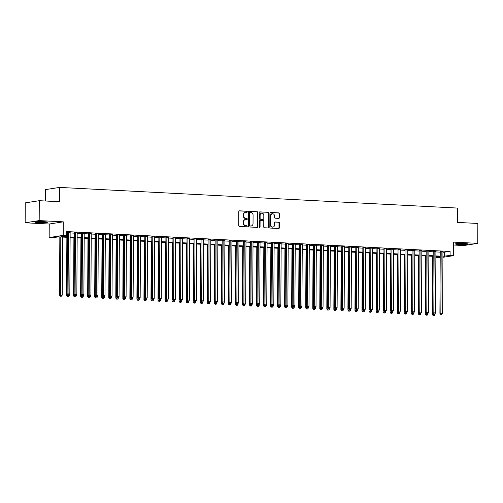 <?xml version="1.0" encoding="UTF-8"?>
<svg xmlns="http://www.w3.org/2000/svg" width="503" height="503" viewBox="0 0 503 503"><rect width="100%" height="100%" fill="white"/><g stroke="black" fill="none" stroke-linecap="round" stroke-linejoin="round"><path stroke-width="0.75" d="M247.313 211.788A0.547 0.484 81.2 0 0 246.828 211.216L239.497 210.832A0.786 0.685 81.2 0 0 238.799 211.581L238.73 225.646A0.786 0.685 81.2 0 0 239.415 226.463L246.747 226.84A0.547 0.484 81.2 0 0 246.753 225.746L245.804 225.702A2.509 2.201 81.2 0 1 243.609 223.087L243.615 221.911A2.509 2.201 81.2 0 1 245.835 219.528L246.784 219.578A0.547 0.484 81.2 0 0 246.791 218.484L245.841 218.434A2.509 2.201 81.2 0 1 243.647 215.818L243.653 214.643A2.509 2.201 81.2 0 1 245.879 212.26L246.828 212.31A0.547 0.484 81.2 0 0 247.313 211.788M246.696 212.304A0.547 0.484 81.2 0 0 246.451 211.273L239.195 210.895M246.621 226.834A0.547 0.484 81.2 0 0 246.376 225.809L245.804 225.702M246.659 219.572A0.547 0.484 81.2 0 0 246.413 218.541L245.841 218.434M464.546 243.521A6.231 0.541 -179.7 0 0 455.353 243.949A6.231 0.541 -179.7 0 0 458.629 244.439A6.231 0.541 -179.7 0 0 467.821 244.012A6.231 0.541 -179.7 0 0 464.546 243.521M44.264 221.697A6.231 0.541 -179.7 0 0 35.078 222.125A6.231 0.541 -179.7 0 0 38.354 222.615A6.231 0.541 -179.7 0 0 47.54 222.188A6.231 0.541 -179.7 0 0 44.264 221.697M278.719 218.384A0.786 0.685 81.2 0 0 279.41 217.636L279.435 213.687A0.786 0.685 81.2 0 0 278.744 212.87L270.601 212.448A0.786 0.685 81.2 0 0 269.904 213.197L269.828 227.262A0.786 0.685 81.2 0 0 270.52 228.079L278.662 228.5A0.786 0.685 81.2 0 0 279.36 227.752L279.385 222.986A0.786 0.685 81.2 0 0 278.7 222.169L275.21 221.993A0.786 0.685 81.2 0 0 274.519 222.735L274.506 225.099A2.1 1.842 81.2 0 1 270.809 224.91L270.859 215.649A2.1 1.842 81.2 0 1 274.55 215.837L274.544 217.384A0.786 0.685 81.2 0 0 275.229 218.201L278.719 218.384M442.942 252.292L450.091 251.481L450.066 255.467L453.587 255.65L442.91 257.31M39.284 200.691L39.177 220.591L25.15 222.772L25.257 202.872L39.284 200.691L59.505 201.741L59.58 187.412L457.705 208.085L457.629 222.414L477.85 223.464L477.743 243.364L453.656 242.113L453.587 255.65M25.15 222.772L49.244 224.024L63.271 221.842L39.177 220.591M63.271 221.842L63.202 235.373L66.717 235.555L61.026 236.441L67.415 236.775M450.091 251.481L66.736 231.575L66.717 235.555M257.957 212.574A0.786 0.685 81.2 0 0 257.272 211.757L249.13 211.335A0.786 0.685 81.2 0 0 248.432 212.077L248.356 226.143A0.786 0.685 81.2 0 0 249.048 226.96L257.19 227.387A0.786 0.685 81.2 0 0 257.888 226.639L257.957 212.574L257.58 212.631A0.786 0.685 81.2 0 0 256.895 211.813L248.822 211.398M259.862 211.889L268.011 212.316A0.786 0.685 81.2 0 1 268.696 213.134L268.621 227.199A0.786 0.685 81.2 0 1 267.929 227.941L264.44 227.765A0.786 0.685 81.2 0 1 263.754 226.947L263.786 221.238A0.786 0.685 81.2 0 0 263.1 220.421L260.787 220.301A0.786 0.685 81.2 0 0 260.089 221.05L260.057 226.985A0.547 0.484 81.2 0 1 259.095 226.935L259.171 212.637A0.786 0.685 81.2 0 1 259.862 211.889L259.617 211.926M453.637 245.024L463.716 245.546L477.743 243.364M70.143 232.518L66.736 232.235M77.179 232.889L74.469 232.744M84.208 233.254L81.505 233.109M91.244 233.618L88.541 233.474M98.28 233.983L95.57 233.838M105.309 234.348L102.606 234.209M112.345 234.712L109.641 234.574M119.381 235.077L116.677 234.939M126.416 235.442L123.707 235.303M133.446 235.806L130.742 235.668M140.482 236.171L137.778 236.033M147.517 236.536L144.807 236.397M154.547 236.907L151.843 236.762M161.582 237.271L158.879 237.127M168.618 237.636L165.915 237.491M175.654 238.001L172.944 237.862M182.683 238.365L179.98 238.227M189.719 238.73L187.015 238.592M196.755 239.095L194.051 238.956M203.79 239.459L201.081 239.321M210.82 239.824L208.116 239.686M217.856 240.189L215.152 240.05M224.891 240.56L222.181 240.415M231.921 240.924L229.217 240.78M238.956 241.289L236.253 241.144M245.992 241.654L243.289 241.509M253.028 242.018L250.318 241.88M260.057 242.383L257.354 242.245M267.093 242.748L264.389 242.609M274.129 243.112L271.419 242.974M281.158 243.477L278.455 243.339M288.194 243.842L285.49 243.704M295.23 244.207L292.526 244.068M302.265 244.577L299.555 244.433M309.295 244.942L306.591 244.798M316.33 245.307L313.627 245.162M323.366 245.671L320.656 245.533M330.396 246.036L327.692 245.898M337.431 246.401L334.728 246.263M344.467 246.766L341.763 246.627M351.503 247.13L348.793 246.992M358.532 247.495L355.828 247.357M365.568 247.86L362.864 247.721M372.604 248.231L369.894 248.086M379.633 248.595L376.929 248.451M386.669 248.96L383.965 248.815M393.704 249.325L391.001 249.18M400.74 249.689L398.03 249.551M407.77 250.054L405.066 249.916M414.805 250.419L412.102 250.28M421.841 250.783L419.131 250.645M428.87 251.148L426.167 251.01M435.906 251.513L433.202 251.374M66.729 232.757L67.433 232.795M70.143 232.933L74.469 233.159M77.173 233.298L81.505 233.524M84.208 233.662L88.534 233.889M91.244 234.027L95.57 234.253M98.274 234.398L102.606 234.618M105.309 234.763L109.641 234.983M112.345 235.127L116.671 235.347M119.381 235.492L123.707 235.718M126.41 235.857L130.742 236.083M133.446 236.221L137.772 236.448M140.482 236.586L144.807 236.812M147.511 236.951L151.843 237.177M154.547 237.315L158.879 237.542M161.582 237.68L165.908 237.906M168.618 238.045L172.944 238.271M175.648 238.416L179.98 238.636M182.683 238.78L187.009 239M189.719 239.145L194.045 239.371M196.748 239.51L201.081 239.736M203.784 239.874L208.116 240.101M210.82 240.239L215.146 240.465M217.856 240.604L222.181 240.83M224.885 240.968L229.217 241.195M231.921 241.333L236.247 241.559M238.956 241.698L243.282 241.924M245.986 242.069L250.318 242.289M253.022 242.433L257.354 242.653M260.057 242.798L264.383 243.018M267.093 243.163L271.419 243.389M274.122 243.527L278.455 243.754M281.158 243.892L285.484 244.118M288.194 244.257L292.52 244.483M295.223 244.621L299.555 244.848M302.259 244.986L306.591 245.213M309.295 245.351L313.621 245.577M316.33 245.716L320.656 245.942M323.36 246.086L327.692 246.307M330.396 246.451L334.728 246.671M337.431 246.816L341.757 247.042M344.467 247.18L348.793 247.407M351.496 247.545L355.828 247.772M358.532 247.91L362.858 248.136M365.568 248.275L369.894 248.501M372.597 248.639L376.929 248.866M379.633 249.004L383.965 249.23M386.669 249.369L390.994 249.595M393.704 249.739L398.03 249.96M400.734 250.104L405.066 250.324M407.77 250.469L412.095 250.689M414.805 250.834L419.131 251.06M421.835 251.198L426.167 251.425M428.87 251.563L433.202 251.789M435.906 251.928L440.232 252.154M66.736 232.342L67.44 232.38M442.942 251.877L440.238 251.739M59.58 187.412L45.553 189.593L45.49 201.011M440.207 257.731L436.038 257.649L440.207 257.002M436.044 256.467L436.038 257.649M67.408 237.322L58.373 236.856L52.689 237.743L49.168 237.561L63.202 235.373M49.244 224.024L49.168 237.561M442.917 256.272L450.066 255.467M70.118 236.913L74.45 237.139M77.154 237.278L81.48 237.504M84.19 237.642L88.515 237.869M91.219 238.007L95.551 238.233M98.255 238.378L102.587 238.598M105.29 238.743L109.616 238.963M112.326 239.107L116.652 239.334M119.356 239.472L123.688 239.698M126.391 239.837L130.717 240.063M133.427 240.201L137.753 240.428M140.456 240.566L144.789 240.792M147.492 240.931L151.824 241.157M154.528 241.295L158.854 241.522M161.564 241.66L165.889 241.886M168.593 242.031L172.925 242.251M175.629 242.396L179.955 242.616M182.664 242.76L186.99 242.98M189.694 243.125L194.026 243.351M196.73 243.49L201.062 243.716M203.765 243.854L208.091 244.081M210.801 244.219L215.127 244.445M217.83 244.584L222.163 244.81M224.866 244.948L229.192 245.175M231.902 245.313L236.228 245.539M238.931 245.678L243.263 245.904M245.967 246.049L250.299 246.269M253.003 246.413L257.329 246.633M260.038 246.778L264.364 247.004M267.068 247.143L271.4 247.369M274.104 247.507L278.429 247.734M281.139 247.872L285.465 248.098M288.169 248.237L292.501 248.463M295.204 248.601L299.536 248.828M302.24 248.966L306.566 249.192M309.276 249.331L313.602 249.557M316.305 249.702L320.637 249.922M323.341 250.066L327.667 250.287M330.377 250.431L334.702 250.651M337.406 250.796L341.738 251.022M344.442 251.16L348.774 251.387M351.478 251.525L355.803 251.751M358.513 251.89L362.839 252.116M365.543 252.255L369.875 252.481M372.578 252.619L376.91 252.846M379.614 252.984L383.94 253.21M386.65 253.349L390.976 253.575M393.679 253.719L398.011 253.94M400.715 254.084L405.041 254.304M407.751 254.449L412.076 254.675M414.78 254.814L419.112 255.04M421.816 255.178L426.148 255.405M428.852 255.543L433.177 255.769M435.887 255.908L440.213 256.134M440.213 256.687L435.881 256.461M433.177 256.316L428.845 256.096M426.142 255.952L421.816 255.731M419.106 255.587L414.78 255.361M412.076 255.222L407.744 254.996M405.041 254.858L400.709 254.631M398.005 254.493L393.679 254.267M390.969 254.128L386.644 253.902M383.94 253.764L379.608 253.537M376.904 253.399L372.578 253.172M369.868 253.034L365.543 252.808M362.839 252.663L358.507 252.443M355.803 252.299L351.471 252.078M348.768 251.934L344.442 251.714M341.732 251.569L337.406 251.343M334.702 251.204L330.37 250.978M327.667 250.84L323.341 250.613M320.631 250.475L316.305 250.249M313.602 250.11L309.27 249.884M306.566 249.746L302.234 249.519M299.53 249.381L295.204 249.155M292.495 249.016L288.169 248.79M285.465 248.645L281.133 248.425M278.429 248.281L274.104 248.061M271.394 247.916L267.068 247.69M264.364 247.551L260.032 247.325M257.329 247.187L252.996 246.96M250.293 246.822L245.967 246.596M243.257 246.457L238.931 246.231M236.228 246.093L231.896 245.866M229.192 245.728L224.866 245.502M222.156 245.363L217.83 245.137M215.127 244.992L210.795 244.772M208.091 244.628L203.759 244.408M201.055 244.263L196.73 244.043M194.02 243.898L189.694 243.672M186.99 243.534L182.658 243.307M179.955 243.169L175.629 242.943M172.919 242.804L168.593 242.578M165.889 242.44L161.557 242.213M158.854 242.075L154.522 241.849M151.818 241.71L147.492 241.484M144.782 241.346L140.456 241.119M137.753 240.975L133.421 240.755M130.717 240.61L126.385 240.39M123.681 240.245L119.356 240.019M116.646 239.881L112.32 239.654M109.616 239.516L105.284 239.29M102.581 239.151L98.255 238.925M95.545 238.787L91.219 238.56M88.515 238.422L84.183 238.196M81.48 238.057L77.148 237.831M74.444 237.693L70.118 237.466M444.4 252.368L444.382 256.348M245.477 212.279L245.099 212.341A2.509 2.201 81.2 0 0 243.276 214.706L243.653 214.643M245.464 218.491A2.509 2.201 81.2 0 1 243.27 215.875L243.276 214.706M245.439 219.547L245.062 219.604A2.509 2.201 81.2 0 0 243.238 221.974L243.615 221.911M245.426 225.759A2.509 2.201 81.2 0 1 243.232 223.143L243.238 221.974M257.115 227.381A0.786 0.685 81.2 0 0 257.505 226.696L257.58 212.631M249.878 212.467A0.547 0.484 81.2 0 0 249.394 212.989L249.331 225.338A0.547 0.484 81.2 0 0 249.809 225.91L250.808 225.96A2.509 2.201 81.2 0 0 253.034 223.571L253.078 215.133A2.509 2.201 81.2 0 0 250.884 212.518L249.878 212.467M249.708 212.492L249.501 212.524A0.547 0.484 81.2 0 0 249.016 213.046L249.394 212.989M251.211 225.941L250.834 225.998A2.509 2.201 81.2 0 1 250.431 226.017L249.431 225.966A0.547 0.484 81.2 0 1 248.954 225.394L249.016 213.046M259.561 211.952L268.011 212.316M267.854 227.941A0.786 0.685 81.2 0 0 268.244 227.255L268.319 213.19A0.786 0.685 81.2 0 0 267.634 212.373M260.409 220.364A0.786 0.685 81.2 0 0 259.711 221.106L259.68 227.048L260.057 226.985M259.466 227.488A0.547 0.484 81.2 0 0 259.68 227.048M263.817 215.322A2.1 1.842 81.2 0 0 260.12 215.127L260.108 218.39A0.786 0.685 81.2 0 0 260.793 219.207L263.107 219.327A0.786 0.685 81.2 0 0 263.798 218.585L263.817 215.322M261.648 213.153L261.264 213.209A2.1 1.842 81.2 0 0 259.743 215.19L260.12 215.127M262.968 219.352A0.786 0.685 81.2 0 1 262.723 219.39L260.409 219.27A0.786 0.685 81.2 0 1 259.724 218.453L259.743 215.19M272.381 213.668L272.004 213.731A2.1 1.842 81.2 0 0 270.482 215.705L270.859 215.649M272.978 227.079L272.601 227.136A2.1 1.842 81.2 0 1 270.432 224.967L270.482 215.705M278.587 228.494A0.786 0.685 81.2 0 0 278.983 227.815L279.002 223.049A0.786 0.685 81.2 0 0 278.316 222.232L274.908 222.056M278.643 218.377A0.786 0.685 81.2 0 0 279.033 217.692L279.052 213.75A0.786 0.685 81.2 0 0 278.366 212.932L270.3 212.511M59.838 236.932L59.53 295.179L62.24 295.123L62.542 237.07M60.781 236.982L60.718 296.135L60.335 296.198L61.423 296.173L60.718 296.135M62.24 295.123L61.423 296.173M60.335 296.198L59.53 295.179M67.44 232.185L67.113 293.997L68.062 293.846L68.383 232.235M68.301 294.953L69.005 294.991L68.301 294.953L68.062 293.846L69.823 293.941L70.143 232.323M67.113 293.997L67.924 295.016M69.005 294.991L69.823 293.941M66.868 237.297L66.566 295.544L69.269 295.487L69.276 294.645M67.515 294.507L67.748 296.5L67.371 296.563L68.452 296.537L67.748 296.5M69.269 295.487L68.452 296.537M67.371 296.563L66.566 295.544M73.903 237.661L73.601 295.909L76.305 295.852L76.311 295.01M74.551 294.871L74.784 296.864L74.406 296.927L75.488 296.902L74.784 296.864M76.305 295.852L75.488 296.902M74.406 296.927L73.601 295.909M80.939 238.026L80.631 296.273L83.341 296.217L83.341 295.374M81.587 295.236L81.819 297.229L81.442 297.292L82.523 297.267L81.819 297.229M83.341 296.217L82.523 297.267M81.442 297.292L80.631 296.273M87.975 238.391L87.667 296.638L90.37 296.581L90.377 295.739M88.622 295.601L88.855 297.6L88.471 297.657L89.553 297.631L88.855 297.6M90.37 296.581L89.553 297.631M88.471 297.657L87.667 296.638M74.469 232.549L74.148 294.362L75.098 294.217L75.419 232.6M75.337 295.324L76.035 295.355L75.337 295.324L75.098 294.217L76.852 294.305L77.179 232.688M74.148 294.362L74.953 295.38M76.035 295.355L76.852 294.305M81.505 232.914L81.184 294.727L82.127 294.582L82.454 232.964M82.366 295.689L83.07 295.72L82.366 295.689L82.127 294.582L83.888 294.67L84.208 233.052M81.184 294.727L81.989 295.745M83.07 295.72L83.888 294.67M88.541 233.279L88.214 295.091L89.163 294.947L89.49 233.329M89.402 296.053L90.106 296.091L89.402 296.053L89.163 294.947L90.924 295.035L91.244 233.417M88.214 295.091L89.025 296.11M90.106 296.091L90.924 295.035M95.576 233.644L95.249 295.456L96.199 295.311L96.519 233.694M96.438 296.418L97.142 296.456L96.438 296.418L96.199 295.311L97.959 295.399L98.28 233.788M95.249 295.456L96.054 296.474M97.142 296.456L97.959 295.399M95.004 238.755L94.702 297.003L97.406 296.946L97.412 296.104M95.652 295.965L95.884 297.965L95.507 298.021L96.589 297.996L95.884 297.965M97.406 296.946L96.589 297.996M95.507 298.021L94.702 297.003M102.606 234.008L102.285 295.821L103.234 295.676L103.555 234.058M103.467 296.783L104.171 296.82L103.467 296.783L103.234 295.676L104.989 295.764L105.316 234.153M102.285 295.821L103.09 296.839M104.171 296.82L104.989 295.764M102.04 239.12L101.732 297.367L104.442 297.311L104.448 296.468M102.687 296.33L102.92 298.329L102.543 298.386L103.624 298.367L102.92 298.329M104.442 297.311L103.624 298.367M102.543 298.386L101.732 297.367M109.641 234.373L109.321 296.192L110.264 296.041L110.591 234.423M110.503 297.147L111.207 297.185L110.503 297.147L110.264 296.041L112.024 296.135L112.345 234.517M109.321 296.192L110.126 297.204M111.207 297.185L112.024 296.135M109.076 239.491L108.767 297.732L111.477 297.675L111.477 296.833M109.723 296.695L109.956 298.694L109.572 298.751L110.66 298.732L109.956 298.694M111.477 297.675L110.66 298.732M109.572 298.751L108.767 297.732M116.677 234.738L116.35 296.556L117.3 296.405L117.62 234.788M117.539 297.512L118.243 297.55L117.539 297.512L117.3 296.405L119.06 296.5L119.381 234.882M116.35 296.556L117.161 297.575M118.243 297.55L119.06 296.5M116.105 239.856L115.803 298.097L118.507 298.04L118.513 297.198M116.753 297.066L116.985 299.059L116.608 299.115L117.689 299.096L116.985 299.059M118.507 298.04L117.689 299.096M116.608 299.115L115.803 298.097M123.707 235.108L123.386 296.921L124.335 296.77L124.656 235.153M124.574 297.877L125.272 297.914L124.574 297.877L124.335 296.77L126.09 296.864L126.416 235.247M123.386 296.921L124.191 297.939M125.272 297.914L126.09 296.864M123.141 240.22L122.839 298.468L125.543 298.411L125.549 297.562M123.788 297.43L124.021 299.423L123.644 299.48L124.725 299.461L124.021 299.423M125.543 298.411L124.725 299.461M123.644 299.48L122.839 298.468M130.742 235.473L130.422 297.286L131.371 297.135L131.692 235.517M131.604 298.241L132.308 298.279L131.604 298.241L131.371 297.135L133.125 297.229L133.446 235.611M130.422 297.286L131.226 298.304M132.308 298.279L133.125 297.229M130.176 240.585L129.868 298.832L132.578 298.776L132.578 297.927M130.824 297.795L131.057 299.788L130.679 299.851L131.761 299.826L131.057 299.788M132.578 298.776L131.761 299.826M130.679 299.851L129.868 298.832M137.778 235.838L137.451 297.65L138.4 297.499L138.727 235.888M138.639 298.606L139.344 298.644L138.639 298.606L138.4 297.499L140.161 297.594L140.482 235.976M137.451 297.65L138.262 298.669M139.344 298.644L140.161 297.594M137.212 240.95L136.904 299.197L139.608 299.14L139.614 298.298M137.86 298.16L138.092 300.153L137.709 300.216L138.79 300.19L138.092 300.153M139.608 299.14L138.79 300.19M137.709 300.216L136.904 299.197M144.814 236.203L144.487 298.015L145.436 297.87L145.757 236.253M145.675 298.977L146.379 299.008L145.675 298.977L145.436 297.87L147.197 297.958L147.517 236.341M144.487 298.015L145.292 299.034M146.379 299.008L147.197 297.958M144.242 241.314L143.94 299.562L146.643 299.505L146.65 298.663M144.889 298.524L145.122 300.517L144.745 300.58L145.826 300.555L145.122 300.517M146.643 299.505L145.826 300.555M144.745 300.58L143.94 299.562M151.843 236.567L151.522 298.38L152.472 298.235L152.793 236.617M152.705 299.342L153.409 299.373L152.705 299.342L152.472 298.235L154.226 298.323L154.553 236.706M151.522 298.38L152.327 299.398M153.409 299.373L154.226 298.323M158.879 236.932L158.558 298.744L159.501 298.6L159.828 236.982M159.74 299.706L160.444 299.744L159.74 299.706L159.501 298.6L161.262 298.688L161.582 237.07M158.558 298.744L159.363 299.763M160.444 299.744L161.262 298.688M165.915 237.297L165.588 299.109L166.537 298.964L166.858 237.347M166.776 300.071L167.48 300.109L166.776 300.071L166.537 298.964L168.298 299.052L168.618 237.435M165.588 299.109L166.399 300.128M167.48 300.109L168.298 299.052M151.277 241.679L150.969 299.926L153.679 299.87L153.685 299.027M151.925 298.889L152.157 300.882L151.78 300.945L152.862 300.92L152.157 300.882M153.679 299.87L152.862 300.92M151.78 300.945L150.969 299.926M158.313 242.044L158.005 300.291L160.715 300.234L160.715 299.392M158.961 299.254L159.193 301.253L158.81 301.31L159.897 301.284L159.193 301.253M160.715 300.234L159.897 301.284M158.81 301.31L158.005 300.291M165.342 242.408L165.041 300.656L167.744 300.599L167.751 299.757M165.99 299.618L166.223 301.618L165.845 301.674L166.927 301.649L166.223 301.618M167.744 300.599L166.927 301.649M165.845 301.674L165.041 300.656M172.95 237.661L172.623 299.474L173.573 299.329L173.893 237.712M173.812 300.436L174.51 300.473L173.812 300.436L173.573 299.329L175.327 299.417L175.654 237.806M172.623 299.474L173.428 300.492M174.51 300.473L175.327 299.417M172.378 242.773L172.076 301.02L174.78 300.964L174.786 300.121M173.026 299.983L173.258 301.982L172.881 302.039L173.963 302.02L173.258 301.982M174.78 300.964L173.963 302.02M172.881 302.039L172.076 301.02M179.98 238.026L179.659 299.838L180.608 299.694L180.929 238.076M180.841 300.8L181.545 300.838L180.841 300.8L180.608 299.694L182.363 299.788L182.69 238.171M179.659 299.838L180.464 300.857M181.545 300.838L182.363 299.788M179.414 243.144L179.106 301.385L181.816 301.328L181.816 300.486M180.061 300.348L180.294 302.347L179.917 302.404L180.998 302.385L180.294 302.347M181.816 301.328L180.998 302.385M179.917 302.404L179.106 301.385M187.015 238.391L186.688 300.209L187.638 300.058L187.965 238.441M187.877 301.165L188.581 301.203L187.877 301.165L187.638 300.058L189.398 300.153L189.719 238.535M186.688 300.209L187.5 301.222M188.581 301.203L189.398 300.153M186.45 243.509L186.141 301.75L188.845 301.693L188.851 300.851M187.097 300.712L187.33 302.712L186.946 302.768L188.028 302.749L187.33 302.712M188.845 301.693L188.028 302.749M186.946 302.768L186.141 301.75M194.051 238.762L193.724 300.574L194.674 300.423L194.994 238.806M194.913 301.53L195.617 301.567L194.913 301.53L194.674 300.423L196.434 300.517L196.755 238.9M193.724 300.574L194.529 301.593M195.617 301.567L196.434 300.517M193.479 243.873L193.177 302.114L195.881 302.064L195.887 301.215M194.127 301.083L194.359 303.076L193.982 303.133L195.063 303.114L194.359 303.076M195.881 302.064L195.063 303.114M193.982 303.133L193.177 302.114M201.081 239.126L200.76 300.939L201.709 300.788L202.03 239.17M201.942 301.894L202.646 301.932L201.942 301.894L201.709 300.788L203.464 300.882L203.79 239.265M200.76 300.939L201.565 301.957M202.646 301.932L203.464 300.882M200.515 244.238L200.207 302.485L202.916 302.429L202.923 301.58M201.162 301.448L201.395 303.441L201.018 303.498L202.099 303.479L201.395 303.441M202.916 302.429L202.099 303.479M201.018 303.498L200.207 302.485M208.116 239.491L207.796 301.303L208.739 301.152L209.066 239.541M208.978 302.259L209.682 302.297L208.978 302.259L208.739 301.152L210.499 301.247L210.82 239.629M207.796 301.303L208.6 302.322M209.682 302.297L210.499 301.247M207.55 244.603L207.242 302.85L209.952 302.793L209.952 301.951M208.198 301.813L208.431 303.806L208.047 303.869L209.135 303.843L208.431 303.806M209.952 302.793L209.135 303.843M208.047 303.869L207.242 302.85M215.152 239.856L214.825 301.668L215.774 301.517L216.095 239.906M216.013 302.624L216.718 302.661L216.013 302.624L215.774 301.517L217.535 301.611L217.856 239.994M214.825 301.668L215.636 302.687M216.718 302.661L217.535 301.611M214.58 244.967L214.278 303.215L216.982 303.158L216.988 302.316M215.227 302.177L215.46 304.17L215.083 304.233L216.164 304.208L215.46 304.17M216.982 303.158L216.164 304.208M215.083 304.233L214.278 303.215M222.188 240.22L221.861 302.033L222.81 301.888L223.131 240.271M223.049 302.995L223.753 303.026L223.049 302.995L222.81 301.888L224.571 301.976L224.891 240.359M221.861 302.033L222.666 303.051M223.753 303.026L224.571 301.976M221.616 245.332L221.314 303.579L224.017 303.523L224.024 302.68M222.263 302.542L222.496 304.535L222.119 304.598L223.2 304.573L222.496 304.535M224.017 303.523L223.2 304.573M222.119 304.598L221.314 303.579M228.651 245.697L228.343 303.944L231.053 303.887L231.059 303.045M229.299 302.907L229.531 304.9L229.154 304.963L230.236 304.937L229.531 304.9M231.053 303.887L230.236 304.937M229.154 304.963L228.343 303.944M235.687 246.061L235.379 304.309L238.089 304.252L238.089 303.41M236.335 303.271L236.567 305.271L236.184 305.327L237.271 305.302L236.567 305.271M238.089 304.252L237.271 305.302M236.184 305.327L235.379 304.309M229.217 240.585L228.896 302.397L229.846 302.253L230.167 240.635M230.078 303.359L230.783 303.391L230.078 303.359L229.846 302.253L231.6 302.341L231.927 240.723M228.896 302.397L229.701 303.416M230.783 303.391L231.6 302.341M236.253 240.95L235.932 302.762L236.875 302.617L237.202 241M237.114 303.724L237.818 303.762L237.114 303.724L236.875 302.617L238.636 302.705L238.956 241.088M235.932 302.762L236.737 303.781M237.818 303.762L238.636 302.705M243.289 241.314L242.962 303.127L243.911 302.982L244.232 241.365M244.15 304.089L244.854 304.126L244.15 304.089L243.911 302.982L245.671 303.07L245.992 241.459M242.962 303.127L243.766 304.145M244.854 304.126L245.671 303.07M242.716 246.426L242.415 304.673L245.118 304.617L245.124 303.774M243.364 303.636L243.597 305.635L243.219 305.692L244.301 305.667L243.597 305.635M245.118 304.617L244.301 305.667M243.219 305.692L242.415 304.673M250.318 241.679L249.997 303.491L250.947 303.347L251.267 241.729M251.186 304.453L251.884 304.491L251.186 304.453L250.947 303.347L252.701 303.435L253.028 241.824M249.997 303.491L250.802 304.51M251.884 304.491L252.701 303.435M249.752 246.791L249.45 305.038L252.154 304.981L252.16 304.139M250.4 304.001L250.632 306L250.255 306.057L251.337 306.038L250.632 306M252.154 304.981L251.337 306.038M250.255 306.057L249.45 305.038M257.354 242.044L257.033 303.862L257.976 303.711L258.303 242.094M258.215 304.818L258.919 304.856L258.215 304.818L257.976 303.711L259.737 303.806L260.057 242.188M257.033 303.862L257.838 304.875M258.919 304.856L259.737 303.806M256.788 247.162L256.48 305.403L259.19 305.346L259.19 304.504M257.435 304.365L257.668 306.365L257.284 306.421L258.372 306.402L257.668 306.365M259.19 305.346L258.372 306.402M257.284 306.421L256.48 305.403M264.389 242.408L264.062 304.227L265.012 304.076L265.333 242.459M265.251 305.183L265.955 305.22L265.251 305.183L265.012 304.076L266.772 304.17L267.093 242.553M264.062 304.227L264.874 305.246M265.955 305.22L266.772 304.17M263.817 247.526L263.515 305.767L266.219 305.711L266.225 304.868M264.465 304.736L264.704 306.729L264.32 306.786L265.402 306.767L264.704 306.729M266.219 305.711L265.402 306.767M264.32 306.786L263.515 305.767M271.425 242.779L271.098 304.592L272.048 304.441L272.368 242.823M272.286 305.547L272.991 305.585L272.286 305.547L272.048 304.441L273.808 304.535L274.129 242.918M271.098 304.592L271.903 305.61M272.991 305.585L273.808 304.535M270.853 247.891L270.551 306.138L273.255 306.082L273.261 305.233M271.501 305.101L271.733 307.094L271.356 307.151L272.437 307.132L271.733 307.094M273.255 306.082L272.437 307.132M271.356 307.151L270.551 306.138M277.889 248.256L277.581 306.503L280.29 306.446L280.297 305.598M278.536 305.466L278.769 307.459L278.392 307.522L279.473 307.496L278.769 307.459M280.29 306.446L279.473 307.496M278.392 307.522L277.581 306.503M284.924 248.62L284.616 306.868L287.326 306.811L287.326 305.969M285.572 305.83L285.805 307.823L285.421 307.886L286.509 307.861L285.805 307.823M287.326 306.811L286.509 307.861M285.421 307.886L284.616 306.868M278.455 243.144L278.134 304.956L279.083 304.805L279.404 243.188M279.316 305.912L280.02 305.95L279.316 305.912L279.083 304.805L280.837 304.9L281.164 243.282M278.134 304.956L278.939 305.975M280.02 305.95L280.837 304.9M285.49 243.509L285.17 305.321L286.113 305.17L286.44 243.559M286.352 306.277L287.056 306.314L286.352 306.277L286.113 305.17L287.873 305.264L288.194 243.647M285.17 305.321L285.974 306.34M287.056 306.314L287.873 305.264M292.526 243.873L292.199 305.686L293.148 305.541L293.469 243.924M293.387 306.648L294.092 306.679L293.387 306.648L293.148 305.541L294.909 305.629L295.23 244.012M292.199 305.686L293.01 306.704M294.092 306.679L294.909 305.629M291.954 248.985L291.652 307.232L294.356 307.176L294.362 306.333M292.601 306.195L292.834 308.188L292.457 308.251L293.538 308.226L292.834 308.188M294.356 307.176L293.538 308.226M292.457 308.251L291.652 307.232M299.555 244.238L299.235 306.05L300.184 305.906L300.505 244.288M300.423 307.012L301.121 307.044L300.423 307.012L300.184 305.906L301.938 305.994L302.265 244.376M299.235 306.05L300.04 307.069M301.121 307.044L301.938 305.994M298.989 249.35L298.688 307.597L301.391 307.54L301.398 306.698M299.637 306.56L299.87 308.553L299.492 308.616L300.574 308.591L299.87 308.553M301.391 307.54L300.574 308.591M299.492 308.616L298.688 307.597M306.591 244.603L306.27 306.415L307.214 306.27L307.54 244.653M307.452 307.377L308.157 307.415L307.452 307.377L307.214 306.27L308.974 306.358L309.295 244.741M306.27 306.415L307.075 307.434M308.157 307.415L308.974 306.358M306.025 249.714L305.717 307.962L308.427 307.905L308.427 307.063M306.673 306.924L306.905 308.924L306.528 308.98L307.61 308.955L306.905 308.924M308.427 307.905L307.61 308.955M306.528 308.98L305.717 307.962M313.627 244.967L313.3 306.78L314.249 306.635L314.57 245.018M314.488 307.742L315.192 307.779L314.488 307.742L314.249 306.635L316.01 306.723L316.33 245.106M313.3 306.78L314.111 307.798M315.192 307.779L316.01 306.723M313.055 250.079L312.753 308.326L315.456 308.27L315.463 307.427M313.702 307.289L313.941 309.288L313.558 309.345L314.639 309.32L313.941 309.288M315.456 308.27L314.639 309.32M313.558 309.345L312.753 308.326M320.663 245.332L320.336 307.144L321.285 307L321.606 245.382M321.524 308.106L322.228 308.144L321.524 308.106L321.285 307L323.045 307.088L323.366 245.477M320.336 307.144L321.14 308.163M322.228 308.144L323.045 307.088M320.09 250.444L319.789 308.691L322.492 308.635L322.498 307.792M320.738 307.654L320.971 309.653L320.593 309.71L321.675 309.691L320.971 309.653M322.492 308.635L321.675 309.691M320.593 309.71L319.789 308.691M327.692 245.697L327.371 307.509L328.321 307.364L328.641 245.747M328.553 308.471L329.258 308.509L328.553 308.471L328.321 307.364L330.075 307.459L330.402 245.841M327.371 307.509L328.176 308.528M329.258 308.509L330.075 307.459M327.126 250.815L326.818 309.056L329.528 308.999L329.534 308.157M327.774 308.018L328.006 310.018L327.629 310.074L328.71 310.055L328.006 310.018M329.528 308.999L328.71 310.055M327.629 310.074L326.818 309.056M334.728 246.061L334.407 307.88L335.35 307.729L335.677 246.112M335.589 308.836L336.293 308.873L335.589 308.836L335.35 307.729L337.111 307.823L337.431 246.206M334.407 307.88L335.212 308.892M336.293 308.873L337.111 307.823M334.162 251.179L333.854 309.42L336.564 309.364L336.564 308.521M334.809 308.383L335.042 310.382L334.658 310.439L335.746 310.42L335.042 310.382M336.564 309.364L335.746 310.42M334.658 310.439L333.854 309.42M341.763 246.432L341.436 308.245L342.386 308.094L342.706 246.476M342.625 309.2L343.329 309.238L342.625 309.2L342.386 308.094L344.146 308.188L344.467 246.571M341.436 308.245L342.247 309.263M343.329 309.238L344.146 308.188M341.191 251.544L340.889 309.785L343.593 309.735L343.599 308.886M341.839 308.754L342.071 310.747L341.694 310.804L342.776 310.785L342.071 310.747M343.593 309.735L342.776 310.785M341.694 310.804L340.889 309.785M348.793 246.797L348.472 308.609L349.422 308.458L349.742 246.841M349.66 309.565L350.358 309.603L349.66 309.565L349.422 308.458L351.176 308.553L351.503 246.935M348.472 308.609L349.277 309.628M350.358 309.603L351.176 308.553M348.227 251.909L347.925 310.156L350.629 310.1L350.635 309.251M348.875 309.119L349.107 311.112L348.73 311.168L349.811 311.15L349.107 311.112M350.629 310.1L349.811 311.15M348.73 311.168L347.925 310.156M355.828 247.162L355.508 308.974L356.451 308.823L356.778 247.212M356.69 309.93L357.394 309.967L356.69 309.93L356.451 308.823L358.211 308.917L358.532 247.3M355.508 308.974L356.313 309.993M357.394 309.967L358.211 308.917M355.263 252.273L354.955 310.521L357.664 310.464L357.664 309.622M355.91 309.483L356.143 311.476L355.766 311.539L356.847 311.514L356.143 311.476M357.664 310.464L356.847 311.514M355.766 311.539L354.955 310.521M362.864 247.526L362.537 309.339L363.487 309.188L363.814 247.577M363.726 310.294L364.43 310.332L363.726 310.294L363.487 309.188L365.247 309.282L365.568 247.665M362.537 309.339L363.348 310.357M364.43 310.332L365.247 309.282M362.292 252.638L361.99 310.885L364.694 310.829L364.7 309.986M362.946 309.848L363.179 311.841L362.795 311.904L363.876 311.879L363.179 311.841M364.694 310.829L363.876 311.879M362.795 311.904L361.99 310.885M369.9 247.891L369.573 309.703L370.522 309.559L370.843 247.941M370.761 310.665L371.465 310.697L370.761 310.665L370.522 309.559L372.283 309.647L372.604 248.029M369.573 309.703L370.378 310.722M371.465 310.697L372.283 309.647M369.328 253.003L369.026 311.25L371.73 311.194L371.736 310.351M369.975 310.213L370.208 312.206L369.831 312.269L370.912 312.244L370.208 312.206M371.73 311.194L370.912 312.244M369.831 312.269L369.026 311.25M376.929 248.256L376.609 310.068L377.558 309.923L377.879 248.306M377.791 311.03L378.495 311.061L377.791 311.03L377.558 309.923L379.312 310.011L379.639 248.394M376.609 310.068L377.413 311.087M378.495 311.061L379.312 310.011M376.363 253.367L376.055 311.615L378.765 311.558L378.772 310.716M377.011 310.577L377.244 312.57L376.866 312.633L377.948 312.608L377.244 312.57M378.765 311.558L377.948 312.608M376.866 312.633L376.055 311.615M383.965 248.62L383.644 310.433L384.588 310.288L384.914 248.671M384.826 311.395L385.531 311.432L384.826 311.395L384.588 310.288L386.348 310.376L386.669 248.759M383.644 310.433L384.449 311.451M385.531 311.432L386.348 310.376M383.399 253.732L383.091 311.979L385.801 311.923L385.801 311.08M384.047 310.942L384.279 312.941L383.896 312.998L384.984 312.973L384.279 312.941M385.801 311.923L384.984 312.973M383.896 312.998L383.091 311.979M391.001 248.985L390.674 310.797L391.623 310.653L391.944 249.035M391.862 311.759L392.566 311.797L391.862 311.759L391.623 310.653L393.384 310.741L393.704 249.13M390.674 310.797L391.485 311.816M392.566 311.797L393.384 310.741M390.429 254.097L390.127 312.344L392.83 312.288L392.837 311.445M391.076 311.307L391.309 313.306L390.932 313.363L392.013 313.338L391.309 313.306M392.83 312.288L392.013 313.338M390.932 313.363L390.127 312.344M398.03 249.35L397.71 311.162L398.659 311.017L398.98 249.4M398.898 312.124L399.596 312.162L398.898 312.124L398.659 311.017L400.413 311.106L400.74 249.494M397.71 311.162L398.514 312.181M399.596 312.162L400.413 311.106M397.464 254.461L397.163 312.709L399.866 312.652L399.872 311.81M398.112 311.671L398.345 313.671L397.967 313.727L399.049 313.709L398.345 313.671M399.866 312.652L399.049 313.709M397.967 313.727L397.163 312.709M405.066 249.714L404.745 311.533L405.688 311.382L406.015 249.765M405.927 312.489L406.631 312.526L405.927 312.489L405.688 311.382L407.449 311.476L407.77 249.859M404.745 311.533L405.55 312.545M406.631 312.526L407.449 311.476M404.5 254.832L404.192 313.073L406.902 313.017L406.902 312.174M405.148 312.036L405.38 314.035L405.003 314.092L406.084 314.073L405.38 314.035M406.902 313.017L406.084 314.073M405.003 314.092L404.192 313.073M412.102 250.079L411.775 311.898L412.724 311.747L413.051 250.129M412.963 312.853L413.667 312.891L412.963 312.853L412.724 311.747L414.485 311.841L414.805 250.224M411.775 311.898L412.586 312.916M413.667 312.891L414.485 311.841M411.536 255.197L411.228 313.438L413.931 313.382L413.938 312.539M412.183 312.407L412.416 314.4L412.032 314.457L413.114 314.438L412.416 314.4M413.931 313.382L413.114 314.438M412.032 314.457L411.228 313.438M419.137 250.45L418.81 312.262L419.76 312.111L420.08 250.494M419.999 313.218L420.703 313.256L419.999 313.218L419.76 312.111L421.52 312.206L421.841 250.588M418.81 312.262L419.615 313.281M420.703 313.256L421.52 312.206M418.565 255.562L418.263 313.809L420.967 313.753L420.973 312.904M419.213 312.772L419.445 314.765L419.068 314.821L420.15 314.803L419.445 314.765M420.967 313.753L420.15 314.803M419.068 314.821L418.263 313.809M426.167 250.815L425.846 312.627L426.796 312.476L427.116 250.859M427.028 313.583L427.732 313.621L427.028 313.583L426.796 312.476L428.55 312.57L428.877 250.953M425.846 312.627L426.651 313.646M427.732 313.621L428.55 312.57M425.601 255.926L425.293 314.174L428.003 314.117L428.009 313.268M426.248 313.136L426.481 315.13L426.104 315.192L427.185 315.167L426.481 315.13M428.003 314.117L427.185 315.167M426.104 315.192L425.293 314.174M433.202 251.179L432.882 312.992L433.825 312.841L434.152 251.23M434.064 313.947L434.768 313.985L434.064 313.947L433.825 312.841L435.585 312.935L435.906 251.318M432.882 312.992L433.687 314.01M434.768 313.985L435.585 312.935M432.637 256.291L432.329 314.538L435.038 314.482L435.038 313.639M433.284 313.501L433.517 315.494L433.133 315.557L434.221 315.532L433.517 315.494M435.038 314.482L434.221 315.532M433.133 315.557L432.329 314.538M440.238 251.544L439.911 313.356L440.861 313.212L441.181 251.594M441.1 314.318L441.804 314.35L441.1 314.318L440.861 313.212L442.621 313.3L442.942 251.682M439.911 313.356L440.722 314.375M441.804 314.35L442.621 313.3M246.451 211.273L246.828 211.216M246.376 225.809L246.753 225.746M246.413 218.541L246.791 218.484M243.27 215.875L243.647 215.818M243.232 223.143L243.609 223.087M257.505 226.696L257.888 226.639M256.895 211.813L257.272 211.757M248.954 225.394L249.331 225.338M249.431 225.966L249.809 225.91M250.431 226.017L250.808 225.96M268.319 213.19L268.696 213.134M268.244 227.255L268.621 227.199M259.711 221.106L260.089 221.05M259.724 218.453L260.108 218.39M260.409 219.27L260.793 219.207M262.723 219.39L263.107 219.327M270.432 224.967L270.809 224.91M278.316 222.232L278.7 222.169M279.002 223.049L279.385 222.986M278.983 227.815L279.36 227.752M278.366 212.932L278.744 212.87M279.052 213.75L279.435 213.687M279.033 217.692L279.41 217.636M249.413 212.53L249.796 212.473M260.284 220.371L260.661 220.308M262.849 219.383L263.226 219.321"/></g></svg>
